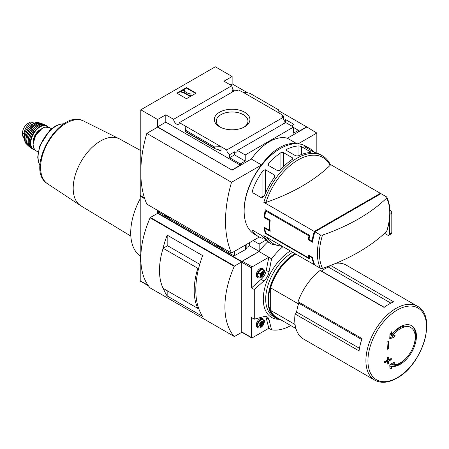 <?xml version="1.0" encoding="UTF-8"?>
<svg xmlns="http://www.w3.org/2000/svg" width="449" height="449" viewBox="0 0 449 449"><rect width="100%" height="100%" fill="white"/><g stroke="black" fill="none" stroke-linecap="round" stroke-linejoin="round"><path stroke-width="0.67" d="M232.964 91.68A4.08 2.357 60 0 1 231.942 90.979L233.502 90.075A4.08 2.357 60 0 1 231.942 87.914L232.301 87.701L232.301 88.599M233.502 90.075L233.502 91.372M232.301 87.701A4.08 2.357 60 0 1 231.774 85.731L223.95 81.218L232.122 76.504L215.301 66.789L140.806 109.797L157.627 119.513L165.799 114.792L173.617 119.311A4.08 2.357 -120 0 0 175.503 123.245A4.08 2.357 -120 0 0 178.534 124.221A4.08 2.357 -120 0 0 179.364 122.628L235.596 90.159L236.808 90.861L238.368 89.957L243.235 92.354L249.818 93.24L278.588 109.848L279.16 113.092L243.235 92.354M284.015 120.422L285.53 119.546L285.53 122.021M285.53 119.546L294.061 124.468L291.536 125.928M283.308 119.041L283.308 115.904L281.203 114.691L281.562 114.478L281.562 114.899M283.308 115.904L281.748 116.807L282.954 117.503A4.08 2.357 60 0 0 285.828 122.218L285.828 122.633M281.562 114.478L279.16 113.092M293.517 127.488L298.445 130.333L298.445 131.579L306.616 126.865L316.831 133.039L298.164 143.815M244.711 112.244A17.803 10.276 180 0 1 244.711 126.781A17.803 10.276 180 0 1 219.533 126.781A17.803 10.276 180 0 1 219.533 112.244A17.803 10.276 180 0 1 244.711 112.244M179.364 122.628L226.728 149.966L282.954 117.503M232.122 76.504L232.122 83.856L247.938 92.988M278.75 110.774L306.616 126.865M232.122 83.856L230.32 84.895M283.066 124.076A4.08 2.357 60 0 1 282.825 123.952L285.828 122.218M226.728 149.966A4.08 2.357 -120 0 0 229.602 154.681L234.524 151.835A4.08 2.357 -120 0 0 236.567 152.037A4.08 2.357 -120 0 0 237.398 150.443L285.699 122.555L293.517 127.073L293.517 133.173L298.445 130.333M173.617 119.311L231.774 85.731M282.735 246.535L271.376 244.043L269.894 243.19A50.973 29.432 -60 0 1 264.433 238.245L262.031 235.725L252.955 230.489C252.299 230.388 252.299 230.764 252.955 231.622A50.973 29.432 120 0 0 258.422 236.561L254.695 234.412A50.973 29.432 -60 0 1 244.138 211.075A50.973 29.432 -60 0 1 280.182 148.647A50.973 29.432 -60 0 1 305.668 146.121L309.395 148.271A50.973 29.432 -60 0 1 314.053 152.194M322.528 268.395A49.727 28.714 -60 0 1 319.435 253.533A49.727 28.714 -60 0 1 322.528 235.096A185.796 107.266 0 0 0 386.668 198.065A49.727 28.714 -60 0 1 386.668 231.364A185.796 107.266 180 0 1 322.528 268.395L320.406 268.283L314.912 265.112A50.973 29.432 -60 0 1 312.515 257.479L312.033 257.76A50.973 29.432 120 0 0 314.311 264.764L263.827 235.618A50.973 29.432 -60 0 0 271.376 244.043M312.033 257.76L309.024 256.025A50.973 29.432 120 0 0 309.776 259.062L265.32 233.396A50.973 29.432 -60 0 1 264.091 227.166L269.495 230.286A50.973 29.432 -60 0 1 269.495 220.577L264.091 217.456A50.973 29.432 -60 0 1 265.32 209.806L309.776 235.472A50.973 29.432 120 0 0 309.024 239.373L308.306 239.788A50.973 29.432 -60 0 1 309.002 235.921L265.746 210.946A50.973 29.432 120 0 0 264.764 217.063L264.091 217.456M265.948 202.432A49.727 28.714 -60 0 1 298.018 159.962A49.727 28.714 -60 0 1 330.094 165.4A185.796 107.266 0 0 1 265.948 202.432L263.827 202.319L314.311 231.465A50.973 29.432 120 0 0 312.033 241.107L309.024 239.373M380.64 193.867A50.973 29.432 120 0 0 380.382 193.323L330.189 164.34M258.422 236.561A50.973 29.432 120 0 0 262.929 238.374L262.929 236.483M252.955 231.622L252.955 230.489L252.461 230.533M263.827 202.319A50.973 29.432 -60 0 1 322.348 155.747L320.872 154.894A50.973 29.432 120 0 0 316.337 153.075L313.935 152.127L304.865 146.89L304.865 146.453A50.973 29.432 -60 0 1 309.395 148.271M304.865 146.89L304.865 146.453L304.865 146.89M298.978 145.908L301.38 146.576L310.45 151.813L310.45 152.531A50.973 29.432 120 0 0 298.181 155.926L295.779 155.842L286.709 150.606L286.209 149.932L286.709 149.304A50.973 29.432 -60 0 1 298.978 145.908L298.978 155.55M310.949 152.306L310.45 152.531L310.45 151.813M280.939 152.649L283.341 152.559L292.417 157.795L292.911 158.514L292.417 159.277A50.973 29.432 120 0 0 280.148 170.115L277.746 170.794L268.67 165.558L268.176 164.66L268.67 163.492A50.973 29.432 -60 0 1 280.939 152.649L280.939 169.245M262.929 170.682L265.331 169.728L274.406 174.964L274.9 175.929L274.406 177.304A50.973 29.432 120 0 0 264.433 195.573L262.031 198.093L252.955 192.857L252.456 191.381L252.955 188.95A50.973 29.432 -60 0 1 262.929 170.682L262.929 196.202L260.841 197.408M386.668 198.065L386.881 197.24L386.477 196.842L380.982 193.671L314.912 231.813L320.406 234.984L322.528 235.096M265.292 227.862L264.764 228.165L270.175 231.286A50.973 29.432 120 0 1 270.175 220.184L264.764 217.063M264.764 228.165A50.973 29.432 120 0 0 265.746 233.143L265.32 233.396M309.445 257.866L309.002 258.119L265.746 233.143M309.002 258.119A50.973 29.432 -60 0 1 308.306 255.049L312.515 257.479M308.306 239.788L312.515 242.219A50.973 29.432 -60 0 1 314.912 231.813M140.806 109.797L140.806 195.815L144.466 197.925M316.831 153.204L316.831 133.039M157.627 119.513L157.627 126.865L232.122 170.149L157.627 127.14L146.817 133.381L231.521 182.288A114.736 66.244 120 0 0 231.521 253.045L259.275 237.021M237.398 150.443L245.221 154.956L293.517 127.073M232.122 169.874L240.294 165.153L240.294 163.907L245.221 161.062L245.221 154.956M306.616 127.14L287.394 138.241A42.481 24.527 -60 0 0 251.345 159.053L232.122 170.149M240.294 163.907L229.602 157.734L229.602 154.681M214.813 148.602L214.426 146.89L221.009 146.666L221.009 151.246L220.392 150.432L214.813 148.602L185.628 131.753L185.083 125.928L185.083 130.507L185.628 131.753M165.799 114.792L165.799 122.145L157.627 126.865M240.294 165.153L165.799 122.145M214.426 146.89L185.662 130.283M186.464 87.6L196.078 93.151L186.464 98.701L176.855 93.151L186.464 87.6L186.464 88.088L177.276 93.392M287.394 138.241L296.918 143.742M251.345 159.053L261.559 164.946L231.521 182.288M295.835 143.736A42.481 24.527 120 0 0 261.559 164.946M146.817 133.381A114.736 66.244 120 0 0 146.817 204.138L231.521 253.045M244.138 211.075L244.138 210.385A50.125 28.938 -60 0 1 279.581 148.989L280.182 148.647M220.274 127.179A15.827 9.137 180 0 1 216.295 121.123A15.827 9.137 180 0 1 226.066 112.677A15.827 9.137 180 0 1 243.313 114.658A15.827 9.137 180 0 1 247.949 121.123A15.827 9.137 180 0 1 243.975 127.179M195.657 93.392L186.464 88.088M183.164 91.938L182.563 92.281L181.357 91.59L183.764 90.204L184.966 90.894L184.365 91.242L189.27 94.077L189.27 93.095L190.971 93.095L190.971 95.542L189.77 96.238L189.77 95.749L183.164 91.938L183.164 92.421L189.77 96.238M190.971 95.059L189.77 95.749M182.563 92.281L182.563 92.769L183.164 92.421M181.357 91.59L181.357 92.073L182.563 92.769M184.966 90.894L184.786 91.484M189.27 93.583L189.27 94.077M234.524 151.835L234.524 154.888L229.602 157.734M245.221 161.062L234.524 154.888M330.094 165.4L330.29 164.575C328.404 160.68 325.755 157.739 322.348 155.747M386.668 231.364L386.915 230.988C391.012 217.569 391 206.321 386.881 197.24M314.311 264.764L314.654 264.568M314.311 231.465L380.382 193.323M312.757 240.686L312.033 241.107M264.287 195.921A1.701 0.982 0 0 0 262.929 196.202M270.175 220.184L269.495 220.577M270.029 229.978L269.495 230.286M309.513 255.745L309.024 256.025M266.521 210.502L265.746 210.946M309.776 235.472L309.002 235.921M335.931 263.299A42.677 24.639 -60 0 1 346.241 265.146L417.43 306.246A42.677 24.639 -60 0 0 374.752 330.885A42.677 24.639 -60 0 0 374.752 380.163L367.546 375.998A42.677 24.639 120 0 1 367.484 375.965L303.507 339.023A42.677 24.639 -60 0 1 295.083 313.963A1.701 0.982 120 0 0 296.609 312.027A40.78 23.544 120 0 1 298.748 303.187A1.701 0.982 120 0 0 298.787 302.121M295.083 313.963L359.065 350.905A42.677 24.639 120 0 1 362.034 338.636L298.057 301.694A42.677 24.639 -60 0 1 320.098 270.478L384.075 307.419A42.677 24.639 120 0 1 393.689 301.868L330.599 265.443M258.214 273.256L259.769 274.154M158.598 212.321L157.627 212.882L241.736 261.441L241.736 261.874L157.627 213.32L150.421 217.479A0.511 0.292 120 0 0 150.123 217.832A76.465 44.148 120 0 0 150.123 287.904A0.511 0.292 120 0 0 150.219 287.961M241.736 261.874L234.53 266.038A0.511 0.292 120 0 0 234.232 266.392A76.465 44.148 120 0 0 234.232 336.464A0.511 0.292 120 0 0 234.53 336.475L241.736 332.311L241.736 332.748L242.219 332.473M163.408 288.533A76.465 44.148 120 0 0 167.168 295.97L202.639 316.45A76.465 44.148 -60 0 1 202.639 255.627L167.168 235.147A76.465 44.148 120 0 0 162.841 249.212M157.627 212.882L157.627 210.385M144.471 197.942L140.38 195.579A0.847 0.488 120 0 0 140.206 196.162L140.206 280.793A0.847 0.488 120 0 0 140.38 281.181L148.456 285.845M241.354 332.529L241.736 332.748M265.976 240.092L259.157 244.026L253.152 240.557M241.736 261.441L259.157 251.378L249.543 245.833L246.86 247.382M249.543 245.833L249.543 242.64M298.506 303.939L270.663 287.865A37.379 21.58 -60 0 1 295.84 254.1M282.937 246.653A51.826 29.92 120 0 0 271.606 258.815L268.788 257.255L252.13 266.869A0.847 0.488 120 0 0 251.53 267.913L251.53 287.888L254.291 289.482L254.291 319.177L251.53 317.583L251.53 337.558A0.847 0.488 120 0 0 251.704 337.945A0.847 0.488 120 0 0 252.13 337.906L268.788 328.286L271.606 329.852A51.826 29.92 120 0 0 290.784 325.57M254.291 289.482L263.9 280.956A10.192 5.888 120 0 0 269.03 271.971L271.55 258.849M271.55 329.88L269.03 319.671A10.192 5.888 120 0 0 267.133 316.893A10.192 5.888 120 0 0 263.9 316.601L254.291 319.177M271.606 258.815L259.062 251.575L242.348 261.223A0.847 0.488 120 0 0 241.747 262.267L241.747 331.912A0.847 0.488 120 0 0 241.921 332.299L251.704 337.945M140.206 198.75A52.505 30.313 120 0 0 140.206 256.009M267.795 241.753A51.826 29.92 120 0 0 259.062 251.575M259.157 251.378L259.157 244.026M140.806 195.332L140.38 195.579M262.716 275.77A5.096 2.941 -60 0 1 260.768 277.561A5.096 2.941 -60 0 1 258.22 277.813L257.378 277.325A5.096 2.941 -60 0 1 257.378 271.443A5.096 2.941 -60 0 1 262.474 268.496L263.316 268.985A5.096 2.941 -60 0 1 263.799 273.901M251.53 287.888L261.138 279.362A10.192 5.888 120 0 0 266.268 270.377L268.788 257.255M262.716 325.716A5.096 2.941 -60 0 1 260.768 327.506A5.096 2.941 -60 0 1 258.22 327.759L257.378 327.27A5.096 2.941 -60 0 1 257.378 321.389A5.096 2.941 -60 0 1 262.474 318.442L263.316 318.93A5.096 2.941 -60 0 1 263.799 323.847M268.788 328.286L266.268 318.072A10.192 5.888 120 0 0 265.561 316.427M262.087 276.258A2.565 1.482 -60 0 1 260.515 274.019A2.565 1.482 -60 0 1 263.658 272.206A2.565 1.482 -60 0 1 262.087 276.258M263.484 272.863A0.831 0.483 120 0 0 263.473 273.845A0.831 0.483 120 0 0 263.484 273.851L263.159 274.693A0.831 0.483 120 0 0 262.418 275.613L261.761 275.995A0.831 0.483 120 0 0 261.604 275.759A0.831 0.483 120 0 0 261.021 275.927L260.684 276.023L260.689 275.462A0.831 0.483 -60 0 0 260.706 274.479A0.831 0.483 -60 0 1 260.706 274.479L261.021 273.632A0.831 0.483 120 0 0 261.761 272.706L262.418 272.33A0.831 0.483 120 0 0 262.57 272.56A0.831 0.483 120 0 0 263.159 272.397L263.49 272.302L263.484 272.863L262.94 272.549M259.46 277.151A4.114 2.374 -60 0 1 258.708 272.212A4.114 2.374 -60 0 1 263.367 270.388C264.556 272.633 264.012 274.687 261.722 276.55L259.46 277.151M258.22 277.813A5.096 2.941 -60 0 1 258.22 271.926A5.096 2.941 -60 0 1 263.316 268.985M262.087 326.204A2.565 1.482 -60 0 1 260.515 323.965A2.565 1.482 -60 0 1 263.658 322.152A2.565 1.482 -60 0 1 262.087 326.204M263.484 322.809A0.831 0.483 120 0 0 263.473 323.791A0.831 0.483 120 0 0 263.484 323.796L263.159 324.638A0.831 0.483 120 0 0 262.418 325.559L261.761 325.94A0.831 0.483 120 0 0 261.604 325.705A0.831 0.483 120 0 0 261.021 325.873L260.684 325.968L260.689 325.407A0.831 0.483 -60 0 0 260.706 324.425A0.831 0.483 -60 0 1 260.706 324.425L261.021 323.577A0.831 0.483 120 0 0 261.761 322.651L262.418 322.275A0.831 0.483 120 0 0 262.57 322.505A0.831 0.483 120 0 0 263.159 322.343L263.49 322.247L263.484 322.809L262.94 322.494M259.46 327.096A4.114 2.374 -60 0 1 258.708 322.158A4.114 2.374 -60 0 1 263.367 320.333C264.556 322.578 264.012 324.633 261.722 326.496L259.46 327.096M258.22 327.759A5.096 2.941 -60 0 1 258.22 321.871A5.096 2.941 -60 0 1 263.316 318.93M262.289 272.397A0.831 0.483 120 0 0 262.368 273.205A0.831 0.483 120 0 0 262.379 273.211L263.462 273.834M261.032 275.433L261.312 274.979A0.831 0.483 120 0 1 262.053 274.053L262.396 273.222M260.768 273.486L259.915 272.992L259.578 273.828L260.414 274.311M261.834 271.909A0.831 0.483 120 0 0 262.053 271.757L262.384 271.662M262.289 322.343A0.831 0.483 120 0 0 262.368 323.151A0.831 0.483 120 0 0 262.379 323.157L263.462 323.78M261.032 325.379L261.312 324.924A0.831 0.483 120 0 1 262.053 323.998L262.396 323.168M259.589 324.767L259.578 325.329M259.915 322.938A0.831 0.483 120 0 0 260.656 322.012M261.834 321.854A0.831 0.483 120 0 0 262.053 321.703L262.384 321.607M391.517 334.78L391.601 331.772L389.962 334.135L389.754 338.658L393.498 337.626L395.114 335.308L392.342 336.11A20.901 12.067 -60 0 1 400.441 328.646A20.901 12.067 -60 0 1 410.891 327.613A20.901 12.067 -60 0 1 411.907 349.855A20.901 12.067 -60 0 1 392.342 364.661L395.114 362.826L393.498 362.438L389.754 364.841L389.962 368.208L391.601 368.607L391.517 366.412A22.938 13.246 -60 0 0 412.867 349.979A22.938 13.246 -60 0 0 411.677 325.71A22.938 13.246 -60 0 0 400.205 326.85A22.938 13.246 -60 0 0 391.517 334.78L390.72 334.32L390.939 332.737M391.225 359.817L391.309 358.482L388.626 359.705L388.75 357L387.386 357.6L387.263 360.306L384.496 361.484L384.417 362.82L387.178 361.641L386.971 364.296L388.329 363.696L388.542 361.041L391.225 359.817L389.973 359.093M388.75 348.677L388.329 341.493L386.971 342.099L387.386 349.277L388.75 348.677L387.992 348.239L387.992 341.644M321.271 271.157A1.701 0.982 120 0 0 321.445 271.044A40.78 23.544 120 0 1 328.365 267.048A1.701 0.982 120 0 0 329.459 265.881M295.919 328.533L276.533 317.342A37.379 21.58 -60 0 1 270.663 310.433L295.066 324.515M270.663 287.865L270.663 310.433M167.168 235.147L167.168 245.94M167.168 290.705L167.168 295.97M198.778 267.789L197.852 268.322L163.127 248.275L167.544 245.726L199.732 264.309M163.127 248.275A61.171 35.319 120 0 0 163.127 288.37L197.852 308.418L198.525 308.025M197.852 268.322A61.171 35.319 120 0 0 197.852 308.418M389.951 368.034L391.113 368.32L390.72 365.952L391.517 366.412M391.113 368.32L391.601 368.607M390.72 365.952A22.938 13.246 120 0 0 409.191 354.407M412.345 348.946A22.938 13.246 120 0 0 411.267 325.497M389.805 337.771L392.196 336.873L393.498 337.626M392.196 336.873L392.847 335.97M410.891 327.613L409.858 327.018A20.901 12.067 120 0 0 391.309 335.515L392.342 336.11M392.875 362.848L391.309 364.066L392.342 364.661M387.364 348.604L387.992 348.239M387.049 363.353L387.392 363.151L387.392 360.379L388.593 359.688M387.392 360.379L388.542 361.041M387.392 357.595L387.392 358.992L388.626 359.705M384.462 362.068L386.191 361.075L387.178 361.641M387.392 363.151L388.329 363.696M33.192 142.333A9.856 5.691 -60 0 1 40.679 129.363M24.734 138.567A9.345 5.394 -60 0 1 26.278 129.694A9.345 5.394 -60 0 1 33.192 123.918M34.152 123.273A8.323 4.804 -60 0 0 27.737 125.501A8.323 4.804 -60 0 0 24.1 133.881L24.1 136.586L22.45 135.632L22.45 132.926C22.686 129.739 24.1 126.837 26.687 124.221L30.341 122.117L32.637 122.397L34.152 123.273A8.323 4.804 -60 0 1 34.259 123.335M24.734 139.291A8.323 4.804 -60 0 1 24.1 136.586M24.762 139.785L22.45 135.632M221.312 248.538L234.047 255.891L245.317 249.661A2.548 1.47 0 0 0 245.912 249.122L246.86 247.612L246.86 244.189M158.649 212.085L165.984 216.598M168.207 217.877L219.095 247.259M217.827 245.137A4.249 2.453 -120 0 0 219.628 246.871A4.249 2.453 -120 0 0 221.43 247.219M164.716 214.476A4.249 2.453 -120 0 0 166.523 216.21A4.249 2.453 -120 0 0 168.324 216.558M389.923 210.059L390.001 210.104A2.548 1.47 60 0 1 391.803 213.23L391.803 232.649A2.548 1.47 60 0 1 391.275 233.817L388.873 235.203A2.548 1.47 60 0 1 387.599 235.08L384.574 233.334M388.873 235.203A2.548 1.47 60 0 0 389.401 234.036L389.401 220.234M320.406 268.283A50.973 29.432 -60 0 1 320.406 234.984M221.009 151.246L218.439 149.764M214.426 148.097L185.662 131.49M281.725 245.951A49.727 28.714 -60 0 1 266.858 237.369M301.38 154.54L301.38 146.576M286.709 150.606L286.709 149.304M283.341 166.759L283.341 152.559M292.417 159.277L292.417 157.795M268.67 165.558L268.67 163.492M265.331 193.401L265.331 169.728M274.406 177.304L274.406 174.964M252.955 192.857L252.955 188.95M234.232 336.464L150.123 287.904M234.232 266.392L150.123 217.832M144.746 198.784L140.206 196.162M148.103 285.351L140.206 280.793M279.155 319.284A39.933 23.056 -60 0 1 263.889 292.119A39.933 23.056 -60 0 1 290.351 250.935M251.53 267.913L241.747 262.267M251.53 337.558L241.747 331.912M252.13 266.869L242.348 261.223M269.03 271.971L266.268 270.377M263.9 280.956L261.138 279.362M269.03 319.671L266.268 318.072M262.053 274.053L263.159 274.693M261.312 274.979L262.418 275.613M260.6 275.686L261.021 275.927M262.053 323.998L263.159 324.638M261.312 324.924L262.418 325.559M260.6 325.632L261.021 325.873M397.247 310.034A41.443 23.926 -60 0 1 426.55 326.951A41.443 23.926 -60 0 1 397.247 377.71A41.443 23.926 -60 0 1 367.939 360.788A41.443 23.926 -60 0 1 397.247 310.034M279.632 319.132A37.89 21.878 -60 0 1 269.754 290.082A37.89 21.878 -60 0 1 295.476 253.887M280.299 319.52A38.232 22.074 -60 0 1 275.871 317.943A38.232 22.074 -60 0 1 270.012 287.298A38.232 22.074 -60 0 1 294.993 253.612M280.339 319.536L275.871 317.943L273.609 316.635A38.232 22.074 -60 0 1 267.75 285.996A38.232 22.074 -60 0 1 292.731 252.304M234.53 266.038L150.421 217.479M390.86 303.131L328.365 267.048M384.237 307.296L321.445 271.044M361.72 339.545L298.748 303.187M359.458 348.312L296.609 312.027M130.827 236.09L80.949 205.855A38.625 22.298 -60 0 1 75.331 174.824A38.625 22.298 -60 0 1 100.497 141.008A38.625 22.298 -60 0 1 119.569 138.96L140.806 150.623M80.949 205.855L47.089 183.45A36.212 20.907 -60 0 1 48.11 142.299A36.212 20.907 -60 0 1 83.233 120.837L119.569 138.96M40.028 165.333A25.223 14.564 -60 0 1 43.306 139.527A25.223 14.564 -60 0 1 64.016 123.778M38.086 152.015L35.909 150.752A13.425 7.751 -60 0 1 35.909 135.25A13.425 7.751 -60 0 1 49.328 127.505L51.512 128.762M33.125 144.466A13.083 7.554 -60 0 1 42.498 128.24M34.573 149.612A13.251 7.65 -60 0 1 33.518 133.875A13.251 7.65 -60 0 1 47.673 126.915M34.854 149.927L33.007 149.27A13.588 7.846 -60 0 1 33.103 133.634A13.588 7.846 -60 0 1 46.595 125.737L45.31 125.069A13.532 7.813 -60 0 0 32.047 133.022A13.532 7.813 -60 0 0 31.789 148.484L31.789 148.484C23.202 143.781 36.941 119.99 45.31 125.069M29.264 141.732A13.363 7.712 -60 0 1 38.199 126.259M30.712 147.491A13.206 7.627 -60 0 1 30.953 132.393A13.206 7.627 -60 0 1 43.907 124.631M29 146.391L31.065 147.889A13.375 7.723 -60 0 1 30.274 147.407A13.375 7.723 -60 0 1 30.734 132.27A13.375 7.723 -60 0 1 43.615 124.294A13.375 7.723 -60 0 1 44.417 124.738L42.105 123.705A13.167 7.605 -60 0 0 29.634 131.63A13.167 7.605 -60 0 0 29 146.391L29 146.391C21.625 141.317 34.017 119.855 42.105 123.705M27.047 138.881A12.999 7.504 -60 0 1 34.618 125.765M28.001 145.235A12.673 7.319 -60 0 1 28.646 131.063A12.673 7.319 -60 0 1 40.601 123.413M28.338 145.712A12.841 7.414 -60 0 1 27.614 145.156A12.841 7.414 -60 0 1 28.422 130.928A12.841 7.414 -60 0 1 40.337 123.116A12.841 7.414 -60 0 1 41.179 123.469M28.343 145.717L26.412 143.966A12.465 7.195 -60 0 1 27.361 130.317A12.465 7.195 -60 0 1 38.704 122.672L41.185 123.469M25.239 135.491A12.134 7.004 -60 0 1 30.779 125.894M24.1 133.881L22.45 132.926M245.912 244.739L245.912 249.122M158.649 210.974L158.649 212.36M234.047 251.586L234.047 255.891M234.524 251.311L234.524 255.891M245.317 245.081L245.317 249.661M217.12 244.727A5.618 3.244 -120 0 0 219.982 247.786A5.618 3.244 -120 0 0 222.844 248.033M164.014 214.066A5.618 3.244 -120 0 0 166.871 217.125A5.618 3.244 -120 0 0 169.733 217.372M389.401 234.036L391.803 232.649M389.951 214.296L391.803 213.23M262.368 273.205L263.473 273.845M260.779 275.288L261.604 275.759M262.036 272.251L262.57 272.56M262.368 323.151L263.473 323.791M260.779 325.233L261.604 325.705M259.578 323.774L260.414 324.262M261.223 321.501L262.098 322.006M262.036 322.197L262.57 322.505M374.752 380.163C381.179 383.564 388.576 382.885 396.938 378.131C422.52 364.74 437.472 316.107 417.43 306.246M234.271 336.497L150.168 287.944M47.089 183.45C24.442 168.891 59.302 108.506 83.233 120.837M40.023 165.462L38.406 161.853L37.71 157.111L39.579 146.245L49.822 130.249L55.676 125.916L60.205 124.115L64.123 123.711M35.909 150.752L33.624 147.968L33.03 144.168L35.746 135.244L42.245 128.268L44.76 127.146L49.328 127.505M48.094 127.005L46.595 125.737M33.007 149.27L31.789 148.484M26.412 143.966C20.334 138.646 31.06 120.068 38.704 122.672M158.553 210.918L158.553 212.22M224.057 248.303L220.19 248.044L218.584 246.776L217.041 244.683M170.951 217.642L167.084 217.383L165.479 216.115L163.936 214.021"/></g></svg>
